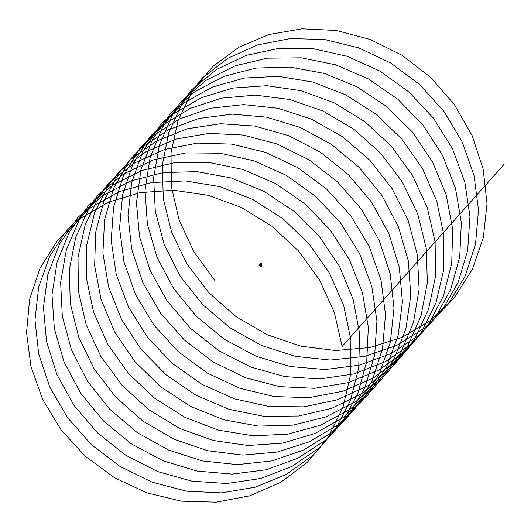 <?xml version="1.0" encoding="UTF-8"?>
<svg xmlns="http://www.w3.org/2000/svg" width="531" height="531" viewBox="0 0 531 531"><rect width="100%" height="100%" fill="white"/><g stroke="black" fill="none" stroke-linecap="round" stroke-linejoin="round"><path stroke-width="0.8" d="M260.376 264.777L260.363 264.398M260.515 264.77L260.077 265.361L260.19 264.066M260.27 265.347L260.117 264.172L260.502 264.345M259.354 265.387L259.393 264.192L259.759 264.976L259.327 265.334L259.467 264.086M259.984 264.896L259.918 264.226M260.694 264.743L260.675 264.398M259.666 264.942L259.646 264.272M259.712 264.962L259.613 264.252M260.263 264.06L260.767 263.734M259.971 263.263L261.312 263.356L261.71 266.409L260.29 266.516L260.137 265.361M261.312 263.356L261.65 266.476M260.144 263.164L261 263.197M260.09 263.223L259.984 264.153M260.761 264.119L260.94 263.801L260.263 263.708M260.343 263.562L260.867 264.046M260.323 264.398L260.781 263.894M215.101 280.793L193.954 252.006L179.093 219.973L171.354 186.341L171.035 152.649L178.124 120.451L192.282 91.279L212.838 66.488L238.837 47.272L269.031 34.502L302.033 28.827L336.269 30.479L370.153 39.447L402.093 55.29L430.581 77.314L454.297 104.488L472.112 135.584L483.19 169.157L487.007 203.678L483.349 237.536L472.417 269.197L454.655 297.181L430.913 320.233L402.259 337.265L370.027 347.52L335.685 350.533L300.825 346.172L267.047 334.669L235.923 316.556L208.862 292.714L187.131 264.239L171.705 232.485L163.309 198.939L162.294 165.181L168.725 132.783L182.259 103.273L202.278 78.037L227.819 58.264L257.694 44.883L290.497 38.544L324.693 39.533L358.677 47.85L390.856 63.089L419.716 84.588L443.916 111.344L462.302 142.142L474.024 175.549L478.511 210.044L475.537 244.034L465.242 275.954L448.078 304.329L424.84 327.879L396.577 345.489L364.611 356.394L330.395 360.064L295.515 356.381L261.577 345.502L230.149 327.966L202.663 304.595L180.407 276.492L164.371 244.977L155.317 211.53L153.625 177.719L159.386 145.136L172.296 115.307L191.757 89.633L216.847 69.315L246.384 55.324L278.981 48.328L313.117 48.646L347.181 56.306L379.592 70.935L408.81 91.909L433.488 118.227L452.439 148.713L464.798 181.947L469.948 216.416L467.658 250.513L458.014 282.684L441.447 311.438L418.72 335.473L390.862 353.659L359.175 365.202L325.098 369.543L290.218 366.523L256.128 356.281L224.407 339.322L196.51 316.436L173.73 288.711L157.09 257.449L147.386 224.115L145.009 190.271L150.107 157.515L162.38 127.367L181.29 101.268L205.902 80.42L235.094 65.824L267.471 58.164L301.535 57.819L335.672 64.815L368.302 78.84L397.865 99.27L423.015 125.15L442.522 155.317L455.512 188.359L461.333 222.774L459.727 256.977L450.733 289.382L434.77 318.507L412.56 343.019L385.121 361.777L353.726 373.95L319.801 378.955L284.921 376.612L250.698 367.001L218.699 350.633L190.397 328.238L167.099 300.904L149.875 269.907L139.514 236.693L136.467 202.835L140.888 169.913L152.523 139.467L170.863 112.944L195.003 91.571L223.83 76.378L255.982 68.068L289.959 67.052L324.156 73.384L356.978 86.799L386.887 106.678L412.487 132.106L432.553 161.935L446.166 194.784L452.651 229.14L451.728 263.422L443.385 296.059L428.039 325.543L406.354 350.52L379.346 369.841L348.25 382.639L314.491 388.307L279.638 386.634L245.289 377.674L213.017 361.89L184.33 339.999L160.528 313.071L142.713 282.339L131.695 249.271L127.978 215.4L131.721 182.332L142.726 151.6L160.488 124.666L184.138 102.775L212.599 86.991L244.506 78.024L278.377 76.345L312.626 82.013L345.641 94.81L375.875 114.125L401.914 139.102L422.53 168.586L436.761 201.216L443.909 235.498L443.664 269.861L435.984 302.703L421.256 332.539L400.108 357.967L373.539 377.853L342.754 391.267L309.181 397.606L274.354 396.597L239.893 388.28L207.369 373.094L178.303 351.721L153.997 325.204L135.611 294.758L123.942 261.843L119.555 227.978L122.621 194.771L132.982 163.767L150.154 136.427L173.318 114.039L201.388 97.658L233.043 88.053L266.808 85.703L301.084 90.701L334.271 102.868L364.824 121.626L391.301 146.131L412.448 175.257L427.296 207.667L435.108 241.864L435.539 276.279L428.53 309.327L414.419 339.495L393.816 365.374L367.691 385.811L337.231 399.836L303.851 406.839L269.071 406.494L234.51 398.841L201.747 384.252L172.31 363.403L147.525 337.304L128.562 307.157L116.256 274.401L111.198 240.563L113.574 207.223L123.298 175.96L139.879 148.235L162.539 125.343L190.211 108.384L221.6 98.135L255.232 95.115L289.534 99.45L322.888 110.986L353.739 129.172L380.634 153.207L402.325 181.954L417.771 214.126L426.247 248.223L427.355 282.691L421.01 315.925L407.523 346.411L387.477 372.735L361.81 393.71L331.689 408.346L298.515 416.012L263.794 416.337L229.146 409.335L196.158 395.349L166.356 375.039L141.1 349.365L121.566 319.536L108.623 286.952L102.895 253.148L104.594 219.701L113.667 188.186L129.644 160.077L151.8 136.706L179.066 119.163L210.176 108.284L243.669 104.594L277.972 108.264L311.478 119.163L342.628 136.766L369.934 160.316L392.143 188.684L408.186 220.611L417.326 254.595L419.105 289.09L413.437 322.503L400.573 353.301L381.092 380.057L355.896 401.562L326.12 416.802L293.158 425.125L258.517 426.114L223.797 419.782L190.596 406.401L160.442 386.628L134.721 361.399L114.623 331.888L101.056 299.497L94.651 265.732L95.673 232.186L104.096 200.433L119.468 171.958L141.1 148.109L167.955 129.995L198.773 118.486L232.113 114.125L266.409 117.132L300.055 127.387L331.477 144.412L359.188 167.457L381.908 195.441L398.549 227.102L408.339 260.967L410.795 295.482L405.803 329.054L393.571 360.151L374.66 387.331L349.936 409.355L320.525 425.198L287.795 434.172L253.241 435.832L218.46 430.163L185.053 417.393L154.561 398.177L128.389 373.393L107.733 344.221L93.542 312.029L86.473 278.324L86.819 244.691L94.578 212.712L109.34 183.879L130.447 159.565L156.871 140.881L187.39 128.754L220.564 123.723L254.84 126.066L288.605 135.671L320.299 152.112L348.402 174.646L371.627 202.231L388.851 233.62L399.299 267.339L402.425 301.86L398.111 335.592L386.515 366.974L368.182 394.56L343.942 417.1L314.903 433.542L282.412 443.159L247.957 445.496L213.13 440.484L179.538 428.338L148.72 409.68L122.103 385.353L100.897 356.527L86.095 324.547L78.356 290.915L78.024 257.21L85.119 225.018L99.27 195.839L119.84 171.062L145.826 151.826L176.033 139.076L209.022 133.381L243.264 135.053L277.149 144.007L309.088 159.858L337.577 181.881L361.292 209.055L379.101 240.151L390.185 273.724L393.989 308.239L390.358 342.103L379.399 373.758L361.651 401.755L337.902 424.793L309.254 441.832L277.016 452.087L242.68 455.094L207.813 450.746L174.049 439.23L142.912 421.129L115.864 397.274L94.12 368.806L78.701 337.046L70.298 303.506L69.296 269.741L75.714 237.35L89.254 207.833L109.273 182.604L134.814 162.825L164.69 149.457L197.492 143.098L231.689 144.107L265.666 152.404L297.845 167.657L326.711 189.149L350.911 215.911L369.297 246.703L381.019 280.116L385.499 314.611L382.539 348.601L372.231 380.515L355.073 408.903L331.829 432.44L303.573 450.062L271.6 460.954L237.39 464.632L202.51 460.941L168.573 450.069L137.137 432.533L109.665 409.155L87.389 381.059L71.373 349.537L62.3 316.098L60.627 282.286L66.375 249.703L79.292 219.867L98.753 194.193L123.836 173.876L153.373 159.897L185.976 152.882L220.106 153.22L254.176 160.86L286.581 175.509L315.806 196.47L340.477 222.801L359.434 253.28L371.793 286.514L376.944 320.976L374.66 355.08L365.003 387.245L348.449 416.012L325.709 440.033L297.864 458.233L266.164 469.756L232.093 474.11L197.207 471.083L163.123 460.848L131.396 443.889L103.505 421.003L80.712 393.279L64.092 362.016L54.368 328.682L52.011 294.838L57.089 262.075L69.382 231.934L88.279 205.829L112.897 184.987L142.089 170.391L174.467 162.725L208.53 162.386L242.667 169.376L275.29 183.414L304.867 203.831L329.997 229.724L349.524 259.878L362.5 292.926L368.328 327.342L366.715 361.545L357.721 393.949L341.765 423.081L319.549 447.58L292.116 466.351L260.714 478.504L226.797 483.529L191.917 481.166L157.694 471.574L125.688 455.193L97.392 432.805L74.094 405.472L56.87 374.468L46.496 341.26L43.462 307.403L47.87 274.474L59.525 244.034L77.851 217.504L101.998 196.145L130.825 180.945L162.977 172.635L196.948 171.619L231.151 177.951L263.973 191.366L293.889 211.238L319.47 236.68L339.555 266.496L353.148 299.351L359.653 333.7L358.71 367.99L350.38 400.62L335.028 430.11L313.35 455.08L286.342 474.415L255.238 487.199L221.487 492.881L186.633 491.188L152.278 482.248L120.013 466.45L91.319 444.573L67.523 417.632L49.708 386.907L38.69 353.838L34.98 319.967L38.71 286.893L49.728 256.168L67.47 229.226L91.14 207.349L119.588 191.552L151.501 182.598L185.372 180.905L219.622 186.58L252.63 199.371L282.87 218.692L308.903 243.669L329.525 273.146L343.743 305.783L350.911 340.066L350.652 374.421L342.986 407.27L328.244 437.099L307.104 462.534L280.527 482.42L249.749 495.828L216.17 502.173L181.35 501.151L146.881 492.854L114.364 477.654L85.285 456.295L60.999 429.765L42.599 399.332L30.937 366.403L26.55 332.545L29.61 299.331L39.978 268.334L57.142 240.988L80.314 218.606L108.377 202.218L140.038 192.627L173.796 190.257L208.079 195.275L241.266 207.435L271.819 226.199L298.289 250.685L319.45 279.81L334.284 312.288L342.11 346.431L504.45 163.913M259.692 264.903L259.679 264.305M259.739 264.232L259.832 264.903M260.011 264.942L259.938 264.398M260.084 264.099L260.495 263.635M260.336 264.777L260.668 264.77"/></g></svg>
